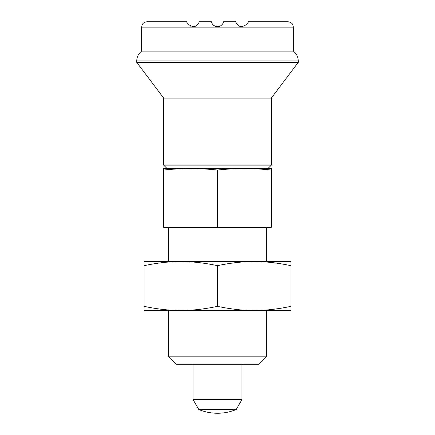 <?xml version="1.0" encoding="UTF-8"?>
<svg xmlns="http://www.w3.org/2000/svg" width="435" height="435" viewBox="0 0 435 435"><rect width="100%" height="100%" fill="white"/><g stroke="black" fill="none" stroke-linecap="round" stroke-linejoin="round"><path stroke-width="0.65" d="M176.066 364.312L258.934 364.312L266.438 356.809L168.562 356.809L176.066 364.312M248.086 21.75L287.97 21.75L248.086 21.75C248.488 23.403 246.449 25.034 241.969 26.644C237.722 26.975 235.438 21.69 235.852 21.75L223.617 21.75C224.047 21.614 221.801 26.959 217.5 26.644L217.56 26.644M193.031 364.312L193.031 399.547L198.8 409.536L236.2 409.536L241.969 399.547L241.969 364.312M293.353 27.133L141.647 27.133L141.647 51.112C138.477 53.608 136.846 56.871 136.753 60.9L136.753 62.374L163.669 98.093L163.669 165.137L167.094 168.562L267.906 168.562L271.331 165.137L271.331 98.093L298.247 62.374L298.247 60.9C298.154 56.871 296.523 53.608 293.353 51.112L293.353 27.133L292.82 24.8C292.864 24.817 291.934 22.185 287.97 21.75M141.647 51.112L293.353 51.112M190.584 168.562L244.416 168.562C252.833 168.557 261.805 169.046 271.331 170.031L271.331 168.562L244.416 168.562C235.998 168.557 227.026 169.046 217.5 170.031C207.974 169.046 199.002 168.557 190.584 168.562C182.167 168.557 173.195 169.046 163.669 170.031L163.669 168.562L190.584 168.562M163.669 170.031L163.669 227.287L271.331 227.287L271.331 170.031M217.5 227.287L217.5 170.031M217.5 306.349C204.428 309.127 192.194 310.503 180.797 310.481C169.4 310.503 157.166 309.127 144.094 306.349L144.094 310.481L254.203 310.481C242.806 310.503 230.572 309.127 217.5 306.349L217.5 265.676C230.572 262.898 242.806 261.522 254.203 261.544C265.6 261.522 277.834 262.898 290.906 265.676L290.906 261.544L180.797 261.544C192.194 261.522 204.428 262.898 217.5 265.676M144.094 265.676C157.166 262.898 169.4 261.522 180.797 261.544L144.094 261.544L144.094 306.349M290.906 310.481L290.906 306.349C277.834 309.127 265.6 310.503 254.203 310.481L290.906 310.481M290.906 265.676L290.906 306.349M136.753 62.374L298.247 62.374M163.669 98.093L271.331 98.093M163.669 165.137L271.331 165.137M193.031 399.547L241.969 399.547M217.5 26.644C213.019 26.878 211.018 21.609 211.383 21.75L199.148 21.75C199.698 21.614 196.99 27.139 193.031 26.644C188.551 25.04 186.512 23.408 186.914 21.75L147.03 21.75L186.914 21.75M190.247 25.991L190.753 26.22M193.841 26.589L194.499 26.47M194.864 26.372L195.288 26.225M196.506 25.594L196.837 25.36M197.631 24.637L198.306 23.767M198.833 22.756L199.007 22.272M211.633 22.587L211.927 23.245M212.53 24.197L213.21 24.947M213.585 25.273L214.846 26.056M217.005 26.622L217.331 26.644M136.753 60.9L298.247 60.9M168.562 310.481L168.562 356.809M168.562 227.287L168.562 261.544M266.438 227.287L266.438 261.544M198.8 409.536A48.937 48.937 0 0 0 236.2 409.536M141.647 27.133L142.18 24.8C142.136 24.817 143.066 22.185 147.03 21.75M266.438 310.481L266.438 356.809"/></g></svg>
